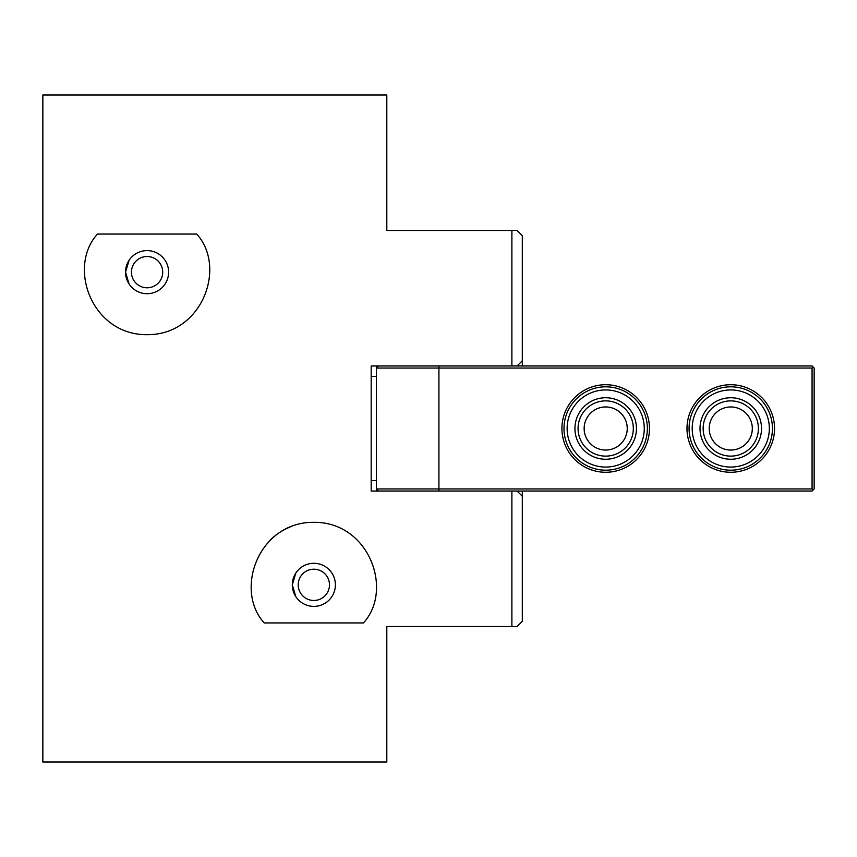 <?xml version="1.0" encoding="UTF-8"?>
<svg xmlns="http://www.w3.org/2000/svg" width="857" height="857" viewBox="0 0 857 857"><rect width="100%" height="100%" fill="white"/><g stroke="black" fill="none" stroke-linecap="round" stroke-linejoin="round"><path stroke-width="1.29" d="M703.147 428.5A27.617 27.617 0 0 1 744.572 404.579A27.617 27.617 0 0 1 744.572 452.421A27.617 27.617 0 0 1 703.147 428.5M700.019 428.5A30.745 30.745 0 0 0 746.136 455.131A30.745 30.745 0 0 0 746.136 401.869A30.745 30.745 0 0 0 700.019 428.5M692.199 428.5A38.565 38.565 0 0 1 750.046 395.098A38.565 38.565 0 0 1 750.046 461.902A38.565 38.565 0 0 1 692.199 428.5M689.071 428.5A41.693 41.693 0 0 0 751.61 464.601A41.693 41.693 0 0 0 751.61 392.399A41.693 41.693 0 0 0 689.071 428.5M578.068 428.5A27.617 27.617 0 0 1 619.504 404.579A27.617 27.617 0 0 1 619.504 452.421A27.617 27.617 0 0 1 578.068 428.5M574.94 428.5A30.745 30.745 0 0 0 621.068 455.131A30.745 30.745 0 0 0 621.068 401.869A30.745 30.745 0 0 0 574.94 428.5M567.13 428.5A38.565 38.565 0 0 1 624.978 395.098A38.565 38.565 0 0 1 624.978 461.902A38.565 38.565 0 0 1 567.13 428.5M564.002 428.5A41.693 41.693 0 0 0 626.531 464.601A41.693 41.693 0 0 0 626.531 392.399A41.693 41.693 0 0 0 564.002 428.5M292.301 584.849L295.836 573.033L292.301 584.849L295.836 596.654L292.301 584.849M125.54 272.151L129.064 260.346L125.54 272.151L129.064 283.967L125.54 272.151M517.092 491.04L522.309 496.246L517.092 491.04L511.886 491.04L511.886 626.531L386.807 626.531L386.807 762.034L42.85 762.034L42.85 94.966L386.807 94.966L386.807 230.469L511.886 230.469L511.886 365.96L517.092 365.96L522.309 360.754L522.309 235.675L517.092 230.469L511.886 230.469M147.083 256.522A15.63 15.63 0 0 1 160.623 279.971A15.63 15.63 0 0 1 133.542 279.971A15.63 15.63 0 0 1 147.083 256.522M313.844 569.209A15.63 15.63 0 0 1 327.385 592.658A15.63 15.63 0 0 1 300.304 592.658A15.63 15.63 0 0 1 313.844 569.209M196.681 234.057C226.976 267.105 202.284 335.13 147.083 334.691C91.87 335.13 67.189 267.105 97.484 234.057L196.681 234.057M147.083 250.608A21.543 21.543 0 0 0 128.421 282.928A21.543 21.543 0 0 0 165.733 282.928A21.543 21.543 0 0 0 147.083 250.608M290.169 526.959A62.54 62.54 0 0 0 270.244 540.006M264.245 622.943C233.95 589.895 258.643 521.87 313.844 522.309C368.992 521.827 393.77 589.895 363.443 622.943L264.245 622.943M313.844 563.295A21.543 21.543 0 0 0 295.194 595.615A21.543 21.543 0 0 0 332.505 595.615A21.543 21.543 0 0 0 313.844 563.295M511.886 626.531L517.092 626.531L522.309 621.325L522.309 491.04M522.309 365.96L522.309 360.754L517.092 365.96M371.177 365.96L812.061 365.96L814.15 368.049L814.15 488.951L812.061 491.04L371.177 491.04L371.177 365.96M813.111 367L812.061 368.049L812.061 488.951L813.111 490M376.384 365.96L376.384 368.049L812.061 368.049M812.061 488.951L376.384 488.951L376.384 491.04M730.764 472.271A43.771 43.771 0 0 0 768.675 406.614A43.771 43.771 0 0 0 692.852 406.614A43.771 43.771 0 0 0 730.764 472.271M605.695 472.271A43.771 43.771 0 0 0 643.607 406.614A43.771 43.771 0 0 0 567.784 406.614A43.771 43.771 0 0 0 605.695 472.271M730.764 406.957A21.543 21.543 0 0 0 712.113 439.277A21.543 21.543 0 0 0 749.425 439.277A21.543 21.543 0 0 0 730.764 406.957M605.695 406.957A21.543 21.543 0 0 0 587.034 439.277A21.543 21.543 0 0 0 624.346 439.277A21.543 21.543 0 0 0 605.695 406.957M438.923 491.04L438.923 365.96M378.473 365.96L376.384 368.049L376.384 488.951L378.473 491.04M371.177 480.616L376.384 480.616M371.177 376.384L376.384 376.384"/></g></svg>
